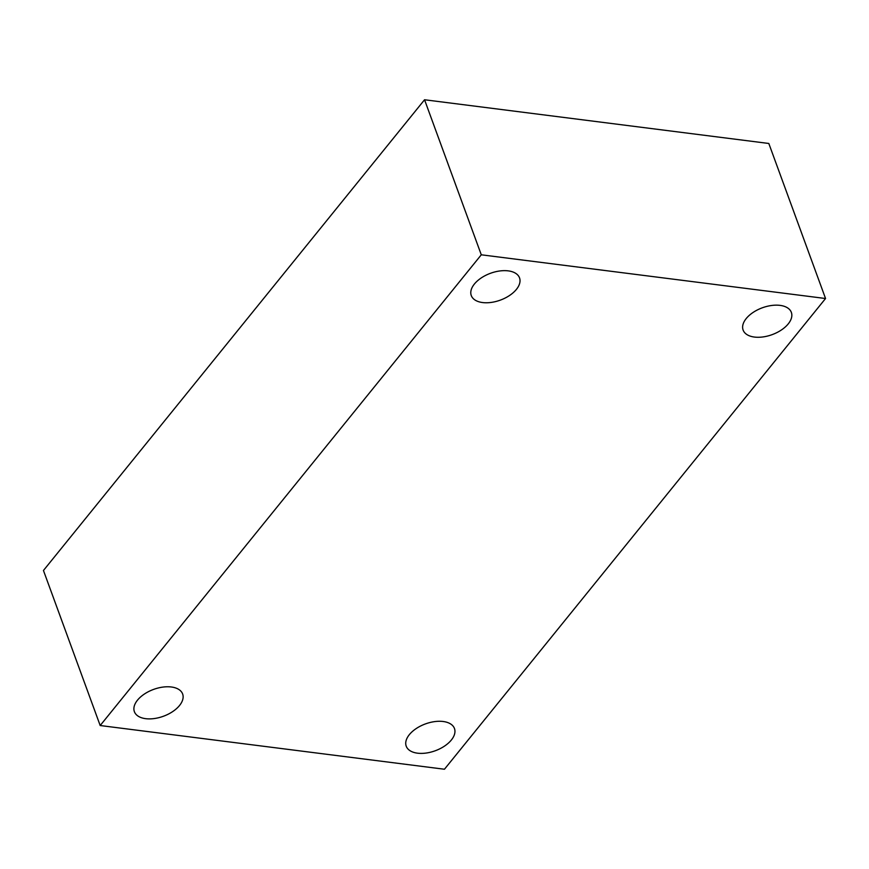 <?xml version="1.0" encoding="UTF-8"?>
<svg xmlns="http://www.w3.org/2000/svg" width="869" height="869" viewBox="0 0 869 869"><rect width="100%" height="100%" fill="white"/><g stroke="black" fill="none" stroke-linecap="round" stroke-linejoin="round"><path stroke-width="1.3" d="M100.185 725.528L481.285 254.802L825.55 298.512L444.45 769.239L100.185 725.528L43.45 570.488L424.55 99.761L481.285 254.802M424.55 99.761L768.815 143.472L825.55 298.512M443.168 721.498A25.69 14.295 159.9 0 0 416.197 728.57A25.69 14.295 159.9 0 0 406.214 746.167A25.69 14.295 159.9 0 0 435.25 750.762A25.69 14.295 159.9 0 0 454.465 728.515A25.69 14.295 159.9 0 0 443.168 721.498M780.058 305.377A25.69 14.295 159.9 0 0 753.086 312.449A25.69 14.295 159.9 0 0 743.104 330.046A25.69 14.295 159.9 0 0 772.139 334.641A25.69 14.295 159.9 0 0 791.355 312.395A25.69 14.295 159.9 0 0 780.058 305.377M508.224 270.867A25.69 14.295 159.9 0 0 481.263 277.928A25.69 14.295 159.9 0 0 471.27 295.536A25.69 14.295 159.9 0 0 500.316 300.131A25.69 14.295 159.9 0 0 519.532 277.874A25.69 14.295 159.9 0 0 508.224 270.867M171.334 686.988A25.69 14.295 159.9 0 0 144.373 694.049A25.69 14.295 159.9 0 0 134.38 711.657A25.69 14.295 159.9 0 0 163.426 716.252A25.69 14.295 159.9 0 0 182.642 693.994A25.69 14.295 159.9 0 0 171.334 686.988"/></g></svg>

